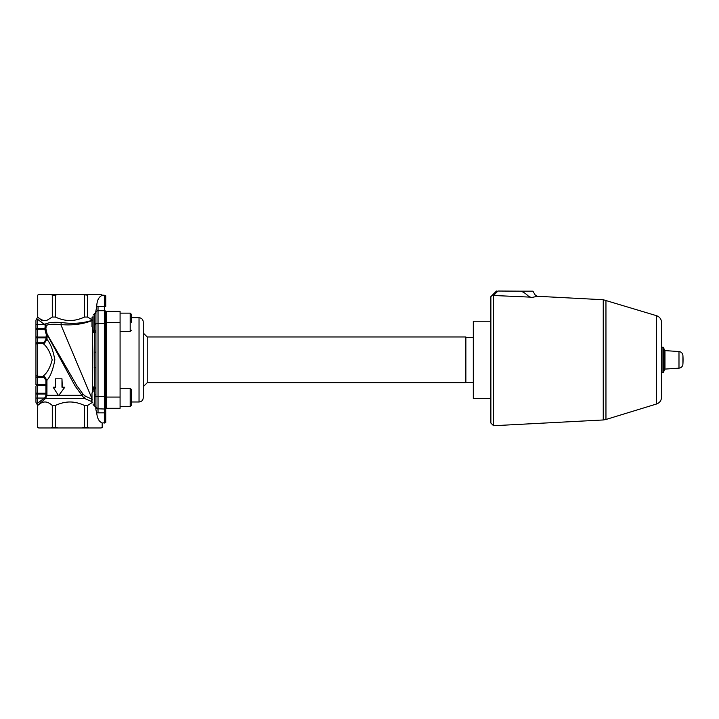 <?xml version="1.0" encoding="UTF-8"?>
<svg xmlns="http://www.w3.org/2000/svg" width="719" height="719" viewBox="0 0 719 719"><rect width="100%" height="100%" fill="white"/><g stroke="black" fill="none" stroke-linecap="round" stroke-linejoin="round"><path stroke-width="1.08" d="M678.988 351.537L678.988 368.164C681.279 367.831 682.592 366.519 682.915 364.218L682.915 355.483C682.592 353.182 681.279 351.87 678.988 351.537L664.958 350.611L664.32 350.081L664.32 369.629L664.958 369.09L664.958 350.611M661.516 347.07L663.637 347.565L664.32 350.081A42.133 42.133 0 0 0 663.637 347.565L663.637 372.136A42.133 42.133 0 0 0 664.32 369.629M656.546 315.704L656.546 403.997C659.674 402.847 661.327 400.609 661.516 397.283L661.516 322.418C661.327 319.092 659.674 316.854 656.546 315.704L603.25 299.733L603.25 419.968L493.54 425.72L493.54 295.491L529.669 297.1M120.082 322.633L120.082 311.399L106.457 311.399L106.457 408.302L120.082 408.302L120.082 322.633L106.457 322.633M106.457 403.062L105.756 403.062M98.027 310.698L98.027 306.483L105.756 306.483L105.756 295.779L104.354 295.248L104.354 396.367L105.756 396.367L105.756 311.228A2.103 2.103 0 0 0 104.354 310.698L98.027 310.698A2.103 2.103 0 0 0 95.924 312.801A2.103 2.103 0 0 1 98.027 310.698A2.103 2.103 0 0 0 95.933 312.612A2.103 2.103 0 0 1 98.027 310.698L98.027 323.334L105.756 323.334L105.756 422.52L102.206 423.051L102.206 427.365L102.161 422.916C99.006 421.667 97.191 418.278 96.723 412.742C95.87 410.243 95.6 408.068 95.924 406.208M93.111 391.819L93.111 389.024A1.267 0.674 0 0 1 94.171 388.359L92.832 387.199L93.111 388.575A1.267 0.476 -0 0 1 94.027 388.125M130.193 388.314L130.193 406.568L131.316 405.444L131.316 389.437L130.193 388.314L120.082 388.314M93.066 403.062L91.987 401.984L91.987 392.898L93.066 391.819M93.111 316.639L93.111 331.126A1.267 0.476 0 0 0 94.027 331.585L94.171 331.351A1.267 0.674 180 0 1 93.111 330.677M131.316 322.265L131.316 314.257L130.193 313.133L130.193 331.387L131.316 330.264M93.066 316.639L91.987 317.717L91.987 326.803L93.066 327.882M493.54 425.72L490.87 423.051L490.87 296.65L496.487 291.033M493.54 295.491L497.908 291.033C496.011 291.033 496.011 291.033 497.908 291.033C496.011 291.033 496.011 291.033 497.908 291.033L520.331 291.168C522.839 291.608 525.625 293.361 528.699 296.444L531.476 297.531C539.304 295.922 539.295 295.922 531.467 297.531M603.25 299.733L537.372 296.282L535.089 294.88L532.941 291.168L520.331 291.168M529.436 296.983L528.699 296.444C537.174 294.466 537.174 294.466 528.699 296.444M490.87 321.231L473.309 321.231L473.309 398.479L490.87 398.479M465.867 336.959L465.867 382.742L147.224 382.742L147.224 336.959L465.867 336.959L465.867 382.742M147.224 338.074L147.224 336.959L143.252 332.987M143.252 359.851L143.252 397.769C143 400.33 141.598 401.732 139.037 401.984L139.037 317.717C141.598 317.969 143 319.371 143.252 321.932L143.252 359.851M92.409 402.406L87.592 405.462L84.509 405.462C79.369 403.125 74.515 401.966 69.941 401.984C65.366 401.966 60.504 403.125 55.372 405.462L52.289 405.462C49.719 403.125 47.292 401.966 45 401.984C42.718 401.966 40.291 403.125 37.721 405.462L37.667 427.365L38.718 427.967L101.163 427.967L102.206 427.365M95.465 313.493L96.697 306.483C96.966 300.479 98.782 296.785 102.161 295.383L101.163 294.538L38.718 294.538L37.667 295.141L37.721 317.052C41.1 320.099 44.227 321.159 47.103 320.225L52.289 317.052L52.289 295.141L51.049 294.538M87.592 405.462L87.592 427.365L88.832 427.967M87.592 427.365L84.509 427.365L84.509 405.462M82.02 427.967L84.509 427.365M100.912 427.967L102.161 427.365M102.161 295.141L100.912 294.538M88.832 294.538L87.592 295.141L87.592 317.052L92.436 320.117M87.592 295.141L82.02 294.538M57.853 294.538L55.372 295.141L55.372 317.052C60.504 319.389 65.366 320.548 69.941 320.521C74.515 320.548 79.369 319.389 84.509 317.052L84.509 295.141M96.562 408.419L95.924 406.9L98.027 409.012L98.027 396.367L104.354 396.367L104.354 409.012A2.103 2.103 0 0 0 105.756 408.473A2.103 2.103 0 0 1 104.354 409.012A2.103 2.103 0 0 0 105.756 408.473A2.103 2.103 0 0 1 104.354 409.012L97.056 408.769M64.809 387.235L58.59 395.666L64.809 387.235L61.978 387.235L61.978 378.814L55.444 378.814L55.444 387.235L53.161 387.235L58.59 395.666M61.978 378.814L62.337 387.235M53.907 387.235L55.444 387.235M44.515 343.107L44.147 342.235L43.032 343.547L44.515 343.107L46.933 339.422L47.292 334.865L75.288 386.31L84.177 398.308L91.987 401.705M37.721 405.462L45.171 398.802L44.452 398.056L37.352 403.368L37.352 343.547L43.032 343.547C47.068 346.549 50.114 351.986 52.19 359.851C50.114 367.715 47.068 373.152 43.032 376.163L45.917 380.279L45.917 395.324L44.955 397.562L45.674 398.308L46.933 395.324L58.356 395.324M35.95 374.851L35.95 344.85L35.95 384.692L35.95 377.466L44.147 377.466L44.515 376.594L37.352 376.163A1.402 1.303 180 0 1 35.95 374.851M35.95 386.238L35.95 392.448L35.95 386.238A1.402 0.773 180 0 1 37.352 385.465L45.935 385.465A1.052 0.575 169.5 0 0 46.951 384.881L46.933 380.279C50.348 376.648 52.99 369.836 54.851 359.851C52.99 349.865 50.348 343.062 46.933 339.422L45.917 339.422L44.147 342.235L35.95 342.235L35.95 344.85A1.402 1.303 180 0 1 37.352 343.547L37.352 337.822L35.95 337.822L35.95 342.235L35.95 330.057L35.95 336.267A1.402 0.773 180 0 0 37.352 337.049L37.352 329.284A1.402 0.773 180 0 0 35.95 330.057L35.95 324.458L35.95 328.511L37.352 328.511L37.352 324.458L35.95 324.458L35.95 320.476L35.95 324.458M44.955 397.562L44.452 398.056L35.95 398.056L35.95 394.003L35.95 402.038A1.402 1.33 180 0 0 37.352 403.368L41.253 400.546M46.951 393.814A1.052 0.575 -169.5 0 0 45.935 393.23L37.352 393.23A1.402 0.773 180 0 1 35.95 392.448L35.95 394.003L46.933 394.003L46.951 384.881M41.145 321.887L37.352 319.146A1.402 1.33 180 0 0 35.95 320.476L35.95 320.476M39.842 403.629L37.873 405.3M46.295 334.65L47.292 334.865L45.881 328.7L46.241 325.716L45.171 323.712L44.425 324.44L45.234 325.464L44.83 329.284L46.295 334.65L45.917 339.422M46.951 337.633A1.052 0.575 10.5 0 0 45.935 337.049L37.352 337.049L37.352 337.822L46.933 337.822M48.263 336.753A1.402 1.034 150 0 0 48.2 336.052L47.211 334.236L46.259 334.479M46.259 331.369L45.881 328.709A1.052 0.584 -3.7 0 1 44.83 329.284L37.352 329.284L37.352 328.511L45.872 328.52M92.418 320.207C82.802 323.37 72.421 324.116 61.277 322.463L60.953 324.584C52.424 323.945 47.526 324.323 46.241 325.716L45.234 325.464M61.277 322.463C52.226 322.004 47.086 322.651 45.854 324.377L45.135 325.123M37.352 319.146L44.452 324.458L37.352 324.458L37.352 319.146M41.864 320.656L37.667 317.052L35.95 320.207M37.792 317.151L39.842 318.885M91.987 398.65L60.809 324.566M51.939 324.26L50.159 324.494M87.592 317.052L84.509 317.052M55.372 317.052L52.289 317.052M92.257 399.279L85.408 396.178L83.134 394.291L76.816 385.609L54.464 346.891L67.829 370.051M69.204 372.415L48.2 336.052L76.816 385.609L75.288 386.31M45.917 380.279L46.933 380.279L44.515 376.594M45.171 398.802L45.674 398.308L84.177 398.308L85.408 396.178M60.953 324.584C72.529 325.563 83.018 324.188 92.409 320.467M92.409 392.475L92.409 327.226M95.978 405.561L95.933 407.089L94.378 405.867L94.522 389.069A1.402 1.393 180 0 0 95.924 387.676L94.171 386.795L92.832 387.199L92.832 392.062L92.832 387.199M94.027 331.585L92.832 332.502L92.832 327.648L92.832 332.502L93.111 331.126L92.832 332.502L94.171 332.906L95.924 332.025L95.924 352.04L94.171 352.382L94.378 389.033A1.267 1.258 180 0 0 93.111 390.291M96.723 412.742L98.027 412.841L96.723 412.742M94.522 389.069L94.531 405.822M93.111 329.41A1.267 1.258 0 0 0 94.378 330.668L94.378 313.835L93.111 315.102M94.171 352.382L94.522 330.632A1.402 1.393 -0 0 1 95.924 332.025A1.402 1.393 -0 0 0 94.522 330.632L94.522 324.557L95.924 324.934L95.924 367.661L94.171 367.319M94.531 313.888L94.522 324.557M94.171 386.795L95.924 387.676L95.87 367.58M94.522 395.144L95.924 394.767L95.933 396.367L95.924 387.676M94.531 396.52L95.933 396.367L95.933 407.089A2.103 2.103 0 0 0 98.027 409.012C96.876 408.94 96.175 408.23 95.924 406.9L95.951 407.269M94.531 323.182L95.933 323.334L95.924 324.934L95.933 312.612L94.378 313.835M95.924 394.767L95.924 352.04M97.119 408.805A2.103 2.103 0 0 0 97.955 409.003A2.103 2.103 0 0 1 97.119 408.805L97.955 409.003M91.502 401.544A1.402 0.764 107.7 0 1 91.987 399.494M59.326 395.324L81.58 395.324A1.402 0.503 136.4 0 1 83.134 394.291M38.961 294.538L37.667 295.141M55.372 295.141L52.289 295.141M37.721 295.141L37.721 317.052M55.372 405.462L55.372 427.365L52.289 427.365L52.289 405.462M55.372 427.365L57.853 427.967M51.049 427.967L52.289 427.365M37.721 427.365L38.961 427.967M662.963 347.07L662.963 372.631L663.637 372.136M656.546 403.997L605.955 419.492L605.955 300.209M120.082 397.068L106.457 397.068M105.756 408.473A2.103 2.103 0 0 1 104.354 409.012L104.354 412.841L105.756 412.787M98.027 409.012L98.027 412.841L104.354 412.841L104.354 423.051M46.933 384.692L35.95 384.692M45.917 395.324L46.933 395.324L46.933 394.003M95.933 396.367L98.027 396.367L98.027 323.334L95.933 323.334M96.697 306.483L98.027 306.483A6.318 6.318 0 0 0 96.697 306.618M678.988 368.164L664.958 369.09M682.915 364.218A70.228 70.228 0 0 0 682.915 355.483M661.516 372.631L662.963 372.631M106.457 391.819L105.756 391.819M120.082 406.568L130.193 406.568L131.316 405.444M106.457 316.639L105.756 316.639M106.457 327.882L105.756 327.882M131.316 314.257L130.193 313.133L120.082 313.133M130.193 331.387L120.082 331.387M603.25 419.968L605.955 419.492M473.309 337.382L466.289 337.382M473.309 382.319L466.289 382.319M131.316 401.984L139.037 401.984M131.316 317.717L139.037 317.717M37.667 427.365L37.667 405.462L35.95 402.307M94.378 405.867L93.111 404.608M104.354 295.248L102.206 295.141M143.252 386.714L147.224 382.742"/></g></svg>
